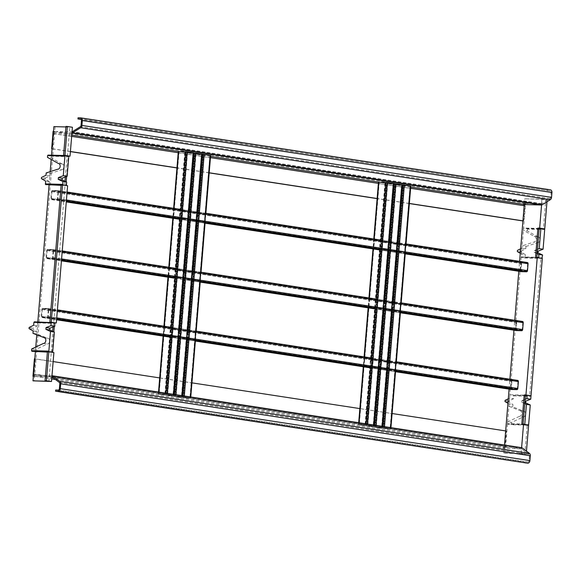 <?xml version="1.0" encoding="UTF-8"?>
<svg xmlns="http://www.w3.org/2000/svg" width="581" height="581" viewBox="0 0 581 581"><rect width="100%" height="100%" fill="white"/><g stroke="black" fill="none" stroke-linecap="round" stroke-linejoin="round"><path stroke-width="0.44" stroke-dasharray="2.9 2.18" d="M210.634 155.417L201.694 155.127L195.238 154.11L202.152 154.255M209.908 155.338L202.123 155.142L195.819 154.161L202.929 154.321L209.908 155.338L190.103 398.036L182.173 397.803L175.869 396.823L182.979 396.983L189.958 398M183.378 397.927L175.288 396.772L184.228 397.063L190.684 398.079L183.378 397.927L203.328 155.265M202.166 154.125L193.219 153.827L186.77 152.81L193.684 152.956M201.44 154.038L193.655 153.842L187.351 152.861L194.461 153.021L201.44 154.038L181.635 396.736L174.518 396.576L167.401 395.523L174.511 395.683L181.49 396.7M174.903 396.634L166.82 395.472L174.126 395.625L182.216 396.787L174.903 396.634L194.86 153.972M410.803 186.094L401.856 185.804L395.407 184.78L402.321 184.925M410.077 186.007L403.112 185.884L395.988 184.831L403.918 185.063L410.077 186.007L390.272 428.705L383.162 428.546L376.038 427.493L383.968 427.725L390.127 428.669M383.547 428.604L375.457 427.442L382.763 427.594L390.853 428.756L383.547 428.604L403.497 185.942M193.698 152.825L184.751 152.534L178.302 151.518M192.972 152.738L186 152.614L178.883 151.561L186.813 151.794L192.972 152.738L173.167 395.436L166.05 395.276L158.933 394.223L166.863 394.455L173.022 395.4M166.435 395.334L158.352 394.179L167.292 394.47L173.741 395.487L166.435 395.334L186.385 152.672M538.848 257.935L521.556 257.499L521.455 253.97L520.264 253.272M542.363 257.891L525.064 257.448L524.636 257.971L521.556 257.499M524.636 257.971L541.928 258.407M525.064 257.448L525.304 254.565L521.455 253.97M525.304 254.565L521.172 252.139L517.322 251.551M521.172 252.139L521.266 250.985L517.417 250.396M520.634 248.828L521.927 248.196L522.123 245.886L533.692 242.124A2.905 2.157 -81.3 0 0 536.081 239.423A2.905 2.157 -81.3 0 0 534.375 236.365A2.905 2.157 -81.3 0 0 534.171 236.344L523.401 230.287L523.546 228.551L523.975 228.035L539.153 228.42M521.266 250.985L525.776 248.784L521.927 248.196M525.776 248.784L525.972 246.475L522.123 245.886M525.972 246.475L537.541 242.713L533.692 242.124M537.541 242.713A2.905 2.157 -81.3 0 0 539.931 240.018A2.905 2.157 -81.3 0 0 538.224 236.954A2.905 2.157 -81.3 0 0 538.021 236.939L534.171 236.344M538.021 236.939L527.25 230.875L523.401 230.287M544.353 228.943L523.975 228.035M527.054 228.507L527.395 229.139L544.688 229.582M527.25 230.875L527.395 229.139M537.44 249.322L534.302 250.534L534.164 252.27L537.084 253.628M537.302 250.992L534.302 250.534M537.156 252.728L534.164 252.27M521.215 256.86L536.786 257.252M539.11 228.943L523.546 228.551M71.942 133.005A2.673 1.983 98.7 0 1 71.666 133.027L55.507 132.613A1.162 0.864 -81.3 0 0 54.549 133.753L54.716 131.749A2.324 1.721 98.7 0 1 55.602 131.459L71.768 131.872A1.511 1.118 -81.3 0 0 72.037 131.836M522.835 220.947L524.273 203.495L525.137 203.517L524.338 203.713A2.324 1.721 98.7 0 1 525.231 203.423L541.39 203.837A1.511 1.118 -81.3 0 0 541.913 203.684L549.96 198.68A1.511 1.118 -81.3 0 0 550.686 197.358L551.086 192.5A1.511 1.118 -81.3 0 0 550.192 190.982A1.511 1.118 -81.3 0 0 550.084 190.967L81.202 119.439M547.578 190.909L547.672 189.747L78.043 117.783M547.672 189.747L80.556 117.849M54.716 131.749L53.873 131.415L53.684 133.724A2.324 1.721 98.7 0 1 54.716 131.749M70.424 151.51L52.537 148.772L53.968 131.321L54.737 131.437M525.137 203.517L523.699 220.969L522.929 220.853M409.373 203.452L377.512 198.564M209.204 172.775L176.958 167.836M524.273 203.495L523.503 203.379L523.314 205.689A2.324 1.721 98.7 0 1 524.338 203.713L524.178 205.71M52.065 148.758L52.537 148.772M409.365 203.561L377.12 198.615M209.196 172.884L176.951 167.945M70.41 151.619L52.065 148.809M523.699 220.969L522.922 220.947M53.103 131.299L53.873 131.415M523.503 203.379L524.367 203.401M53.968 131.321L53.503 131.306M62.915 185.005L61.136 184.961M61.107 185.354L65.994 185.477M66.423 184.961L49.131 184.518L49.363 181.628L45.514 181.04M49.131 184.518L48.695 185.041M49.363 181.628L45.231 179.209L41.382 178.621M45.231 179.209L45.325 178.055L41.476 177.466M45.325 178.055L49.843 175.854L45.993 175.266M49.843 175.854L50.031 173.545L46.182 172.949M50.031 173.545L61.608 169.783L57.759 169.194M61.608 169.783A2.905 2.157 -81.3 0 0 63.99 167.088A2.905 2.157 -81.3 0 0 62.283 164.024A2.905 2.157 -81.3 0 0 62.08 164.009L58.63 163.479M62.08 164.009L51.31 157.945L47.46 157.357M68.413 156.013L48.041 155.098M51.121 155.57L51.455 156.209L68.754 156.645M51.31 157.945L51.455 156.209M402.335 184.794L393.388 184.504L386.939 183.487L393.853 183.625M401.609 184.707L394.637 184.584L387.52 183.531L394.63 183.698L401.609 184.707L381.804 427.413L374.687 427.246L367.57 426.193L374.68 426.36L381.659 427.376M375.072 427.304L366.989 426.149L375.929 426.439L382.378 427.456L375.072 427.304L395.022 184.642M526.183 395.182L529.647 395.712L540.933 258.429L542.313 258.465M525.798 395.116L537.084 257.841L540.933 258.429M529.647 395.712L530.671 395.734M540.802 228.456L543.366 228.849L545.741 199.966L547.12 199.995L542.044 199.218L524.745 198.782L541.891 199.37L545.741 199.966M539.517 228.26L541.891 199.37M546.975 201.767L547.12 199.995M543.366 228.849L543.831 228.863M541.572 204.97L542.044 199.218M505.078 453.187L520.99 453.587L526.219 454.211L521.142 453.434L503.843 452.998L505.078 453.187L525.979 198.971M503.843 452.998L504.497 445.061M509.094 389.117L509.915 379.211M513.938 330.19L514.759 320.276M518.789 271.254L519.603 261.348M524.28 204.447L524.745 198.782M521.789 424.5L523.031 424.537M523.016 424.689L528.601 425.328M520.99 453.587L523.365 424.704M524.839 454.182L527.214 425.292M526.219 454.211L526.473 451.147M521.142 453.434L521.615 447.682M535.508 257.644L536.735 257.833M54.708 322.753L37.409 322.317L37.511 325.839L32.994 328.04L32.899 329.202L37.031 331.62L36.843 333.93L47.751 338.258A2.905 2.157 98.7 0 1 47.954 338.28A2.905 2.157 98.7 0 1 49.668 341.337A2.905 2.157 98.7 0 1 47.279 344.039L35.564 349.53L34.983 351.781M34.33 321.845L37.409 322.317M33.662 325.251L37.511 325.839M29.144 327.452L32.994 328.04M29.05 328.606L32.899 329.202M33.182 331.032L37.031 331.62M32.994 333.341L36.843 333.93M44.309 337.728L47.751 338.258M43.43 343.451L47.279 344.039M31.708 348.941L35.564 349.53M47.395 352.101L51.368 352.195M37.743 322.956L55.042 323.392M52.718 351.701L35.419 351.265M530.642 395.683L513.35 395.247L513.451 398.777L508.934 400.977L508.84 402.132L512.972 404.55L512.783 406.86L523.692 411.188A2.905 2.157 98.7 0 1 523.895 411.21A2.905 2.157 98.7 0 1 525.602 414.268A2.905 2.157 98.7 0 1 523.22 416.969L511.498 422.46L510.924 424.711L527.308 425.132M525.406 395.69L513.35 395.247M510.271 394.775L525.449 395.16M509.835 395.298L509.595 398.181L513.451 398.777M505.085 400.382L508.934 400.977M509.595 398.181L508.302 398.82M504.991 401.544L508.84 402.132M507.932 403.265L509.123 403.962L512.972 404.55M509.123 403.962L508.934 406.272L512.783 406.86M508.934 406.272L519.842 410.6L523.692 411.188M519.842 410.6A2.905 2.157 98.7 0 1 520.046 410.622A2.905 2.157 98.7 0 1 521.753 413.679A2.905 2.157 98.7 0 1 519.37 416.381L523.22 416.969M519.37 416.381L507.649 421.871L511.498 422.46M524.229 424.66L507.845 424.239L510.924 424.711M507.845 424.239L507.511 423.607L523.074 423.999M507.649 421.871L507.511 423.607M524.752 403.621L521.832 402.255L524.825 402.713M521.832 402.255L521.97 400.52L524.97 400.984M521.97 400.52L525.108 399.314M513.684 395.886L530.983 396.322M528.652 424.631L511.36 424.195M52.072 258.748A1.162 0.864 -81.3 0 0 53.031 257.608L53.605 250.68A1.162 0.864 -81.3 0 0 52.835 249.503L47.642 249.372A1.162 0.864 -81.3 0 0 46.683 250.505L46.11 257.434A1.162 0.864 -81.3 0 0 46.879 258.61L52.072 258.748L61.484 260.186M46.545 257.448A0.581 0.428 -81.3 0 0 46.93 258.037L52.123 258.167A0.581 0.428 -81.3 0 0 52.602 257.601L53.169 250.665A0.581 0.428 -81.3 0 0 52.784 250.077L47.598 249.946A0.581 0.428 -81.3 0 0 47.119 250.513L46.545 257.448L516.175 329.412A0.581 0.428 -81.3 0 0 516.56 330.001L521.745 330.131A0.581 0.428 -81.3 0 0 522.225 329.565L522.798 322.629A0.581 0.428 -81.3 0 0 522.413 322.041L517.221 321.91A0.581 0.428 -81.3 0 0 516.741 322.477L516.175 329.412M522.457 321.467L517.272 321.329A1.162 0.864 -81.3 0 0 516.313 322.47L515.739 329.398A1.162 0.864 -81.3 0 0 516.349 330.553M61.143 184.911L64.992 185.499L53.706 322.782L50.242 322.244M47.424 351.774L51.273 352.362L48.898 381.252M51.542 155.192L51.186 159.448M50.184 171.649L49.087 185.048M37.83 321.932L36.77 334.838M35.768 347.039L35.376 351.795M72.414 127.254L53.888 126.629M55.115 126.818L34.221 381.034M64.992 185.499L65.878 185.68L66.19 181.853M66.633 176.486L68.311 156.1L67.076 155.911L65.348 176.98M64.992 181.294L64.644 185.492M67.076 155.911L64.869 155.526M65.907 126.934L69.8 127.028L67.425 155.919M51.273 352.362L52.66 331.279M53.016 326.972L53.706 322.782M69.8 127.028L65.951 126.44M65.878 185.68L67.607 185.724M54.302 326.471L54.817 322.963M50.925 352.355L52.181 352.318M52.188 352.217L53.859 331.838M52.159 352.544L53.888 352.587M54.592 322.956L53.358 322.767M393.86 183.494L384.92 183.204L378.471 182.187M393.141 183.414L385.356 183.218L379.052 182.238L386.162 182.398L393.141 183.414L373.336 426.113L365.405 425.88L359.102 424.9L366.212 425.06L373.191 426.076M366.604 426.004L358.521 424.849L367.461 425.139L373.91 426.156L366.604 426.004L386.554 183.342M56.916 199.813A1.162 0.864 -81.3 0 0 57.875 198.68L58.449 191.745A1.162 0.864 -81.3 0 0 57.679 190.568L52.486 190.437A1.162 0.864 -81.3 0 0 51.527 191.57L50.961 198.506A1.162 0.864 -81.3 0 0 51.731 199.682L56.916 199.813L66.328 201.258M51.389 198.513A0.581 0.428 -81.3 0 0 51.774 199.101L56.967 199.232A0.581 0.428 -81.3 0 0 57.446 198.666L58.013 191.737A0.581 0.428 -81.3 0 0 57.628 191.149L52.443 191.011A0.581 0.428 -81.3 0 0 51.963 191.585L51.389 198.513L521.019 270.477A0.581 0.428 -81.3 0 0 521.404 271.066L526.589 271.196A0.581 0.428 -81.3 0 0 527.069 270.63L527.642 263.701A0.581 0.428 -81.3 0 0 527.257 263.113L522.065 262.975A0.581 0.428 -81.3 0 0 521.585 263.542L521.019 270.477M527.301 262.532L522.116 262.401A1.162 0.864 -81.3 0 0 521.157 263.534L520.583 270.47A1.162 0.864 -81.3 0 0 521.193 271.618M51.905 375.704L51.985 375.718A2.673 1.983 -81.3 0 0 51.905 375.704A2.673 1.983 -81.3 0 0 51.716 375.689L521.346 447.653L505.187 447.239A1.162 0.864 98.7 0 1 504.417 446.063L504.25 448.067A2.324 1.721 -81.3 0 0 504.925 448.387A2.324 1.721 -81.3 0 0 505.092 448.394L521.251 448.808A1.511 1.118 98.7 0 1 521.353 448.815A1.511 1.118 98.7 0 1 521.745 448.982L528.942 454.371A1.511 1.118 98.7 0 1 529.444 455.729L529.044 460.58A1.511 1.118 98.7 0 1 527.795 462.055L525.289 461.997L525.195 463.151M55.66 390.033L525.289 461.997M51.716 375.689L35.557 375.275A1.162 0.864 98.7 0 1 34.787 374.099L504.417 446.063M504.25 448.067L503.357 448.35L503.553 446.041A2.324 1.721 -81.3 0 0 504.25 448.067M505.659 430.928L506.429 431.044L504.998 448.496L504.228 448.372M33.364 376.285L33.829 376.292L35.259 358.847L53.147 361.585M159.688 377.911L191.933 382.85M360.235 408.646L392.102 413.527M33.829 376.292L34.599 376.415L34.787 374.099M34.395 358.826L506.429 431.044M35.259 358.847L34.795 358.833M504.998 448.496L504.126 448.474L505.564 431.022M504.126 448.474L503.357 448.35M51.891 376.895A1.511 1.118 98.7 0 0 51.731 376.851A1.511 1.118 98.7 0 0 51.622 376.844L35.463 376.437A2.324 1.721 -81.3 0 1 35.303 376.423A2.324 1.721 -81.3 0 1 34.62 376.103A2.324 1.721 -81.3 0 1 33.923 374.077L33.734 376.394L34.599 376.415M33.357 376.335L33.734 376.394M47.228 317.676A1.162 0.864 -81.3 0 0 48.187 316.543L48.753 309.608A1.162 0.864 -81.3 0 0 47.983 308.431L42.798 308.3A1.162 0.864 -81.3 0 0 41.839 309.433L41.266 316.369A1.162 0.864 -81.3 0 0 42.035 317.546L47.228 317.676L56.64 319.122M41.701 316.376A0.581 0.428 -81.3 0 0 42.086 316.965L47.272 317.103A0.581 0.428 -81.3 0 0 47.751 316.529L48.325 309.6A0.581 0.428 -81.3 0 0 47.94 309.012L42.747 308.881A0.581 0.428 -81.3 0 0 42.268 309.448L41.701 316.376L511.324 388.34A0.581 0.428 -81.3 0 0 511.708 388.929L516.901 389.059A0.581 0.428 -81.3 0 0 517.38 388.493L517.954 381.564A0.581 0.428 -81.3 0 0 517.569 380.976L512.377 380.845A0.581 0.428 -81.3 0 0 511.897 381.412L511.324 388.34M517.613 380.395L512.427 380.264A1.162 0.864 -81.3 0 0 511.462 381.397L510.895 388.333A1.162 0.864 -81.3 0 0 511.505 389.488M201.694 155.127L181.737 397.789M195.528 154.183L175.578 396.845M195.63 154.088L175.673 396.75M205.877 213.278L197.794 212.036L197.032 221.281L205.115 222.523M201.033 272.213L192.95 270.971L192.188 280.216L200.271 281.451M196.182 331.141L188.106 329.906L187.343 339.151L195.427 340.386M182.688 395.748L182.594 396.925M184.315 395.995L184.228 397.063M190.474 396.939L190.386 398.007M210.242 155.439L190.292 398.101M209.857 155.381L189.907 398.043M202.943 155.207L182.993 397.869M202.123 155.142L182.173 397.803M195.964 154.197L176.014 396.859M196.015 154.147L176.058 396.808M202.929 154.321L182.979 396.983M203.749 154.393L183.799 397.055M193.219 153.827L173.269 396.489M187.06 152.883L167.11 395.545M187.155 152.788L167.205 395.45M189.326 210.736L188.564 219.988L196.647 221.223M192.558 270.913L184.482 269.671L183.719 278.916L191.803 280.158M187.714 329.841L179.638 328.606L178.875 337.851L186.959 339.086M174.22 394.448L174.126 395.625M175.847 394.695L175.76 395.77M182.006 395.639L181.918 396.714M201.774 154.147L181.824 396.808M201.389 154.088L181.439 396.75M194.475 153.907L174.518 396.576M193.655 153.842L173.704 396.503M187.496 152.897L167.546 395.559M187.54 152.847L167.589 395.508M194.461 153.021L174.511 395.683M195.281 153.094L175.331 395.755M401.856 185.804L381.906 428.466M395.697 184.86L375.747 427.522M395.792 184.758L375.842 427.42M399.59 242.96L406.046 243.947L397.963 242.713L397.201 251.958L405.284 253.193M394.746 301.888L401.202 302.875L393.119 301.648L392.357 310.886L400.44 312.128M389.902 360.823L396.351 361.81L388.275 360.576L387.512 369.821L395.596 371.063M382.857 426.418L382.763 427.594M384.484 426.665L384.397 427.739M390.643 427.609L390.555 428.684M410.411 186.116L390.461 428.778M410.026 186.058L390.076 428.72M403.112 185.884L383.162 428.546M402.292 185.811L382.342 428.473M396.133 184.867L376.183 427.529M396.177 184.816L376.227 427.478M403.098 184.998L383.148 427.66M403.918 185.063L383.968 427.725M184.751 152.534L164.801 395.196M178.592 151.59L158.642 394.252M174.009 208.39L173.196 218.296M169.165 267.325L168.352 277.231M164.321 326.253L163.508 336.167M158.911 392.102L158.736 394.158M188.941 210.685L180.858 209.443L180.095 218.688L188.179 219.923M184.09 269.613L176.014 268.378L175.251 277.624L183.335 278.858M179.246 328.548L171.17 327.306L170.407 336.552L178.49 337.793M165.752 393.148L165.658 394.332M167.379 393.402L167.292 394.47M173.537 394.346L173.45 395.414M193.306 152.847L173.356 395.508M192.921 152.788L172.971 395.45M186 152.614L166.05 395.276M185.186 152.542L165.236 395.203M179.028 151.597L159.078 394.259M179.071 151.554L159.121 394.216M185.993 151.728L166.043 394.39M186.813 151.794L166.863 394.455M551.086 192.5L81.456 120.536M550.084 190.967L80.665 119.04M410.723 187.046L378.856 182.165M210.554 156.376L178.687 151.488M71.768 135.112L55.507 132.613M410.614 188.309L378.754 183.429M210.453 157.64L178.207 152.701M71.666 136.375L54.549 133.753M523.314 205.689L53.684 133.724M525.231 203.423L55.602 131.459M541.39 203.837L71.768 131.872M541.913 203.684L72.291 131.72M549.96 198.68L80.338 126.716M550.686 197.358L81.057 125.394M393.388 184.504L373.438 427.166M387.229 183.56L367.279 426.222M387.324 183.465L367.374 426.127M391.122 241.66L397.578 242.647L389.495 241.413L388.733 250.658L396.816 251.9M386.278 300.588L392.727 301.583L384.651 300.348L383.888 309.593L391.972 310.828M381.434 359.523L387.883 360.51L379.807 359.276L379.044 368.521L387.128 369.763M374.389 425.118L374.295 426.301M376.016 425.372L375.929 426.439M382.175 426.316L382.087 427.384M401.943 184.816L381.993 427.478M401.558 184.758L381.608 427.42M394.637 184.584L374.687 427.246M393.824 184.511L373.873 427.173M387.665 183.567L367.715 426.229M387.709 183.523L367.758 426.185M394.63 183.698L374.68 426.36M395.45 183.77L375.5 426.432M53.031 257.608L61.593 258.923M384.259 300.29L376.183 299.048L375.42 308.293L383.504 309.535M53.605 250.68L62.16 251.987M52.835 249.503L62.247 250.941L52.915 249.51M47.642 249.372L517.272 321.329M46.683 250.505L516.313 322.47M46.11 257.434L515.739 329.398M46.879 258.61L61.433 260.84L46.8 258.603M175.201 278.277L183.276 279.512M183.669 279.577L191.745 280.812L183.669 279.577M192.137 280.87L200.213 282.112L192.137 280.877M375.37 308.947L383.445 310.189L375.37 308.954M383.838 310.247L391.914 311.481L383.838 310.254M392.306 311.547L400.382 312.781L392.306 311.547M46.93 258.037L516.56 330.001M52.123 258.167L521.745 330.131M52.602 257.601L522.225 329.565M53.169 250.665L522.798 322.629M52.784 250.077L522.413 322.041M47.598 249.946L517.221 321.91M47.119 250.513L516.741 322.477M384.92 183.204L364.97 425.866M378.761 182.26L358.811 424.922M374.179 239.06L373.365 248.973M369.334 297.995L368.521 307.908M364.49 356.93L363.677 366.836M359.08 422.772L358.905 424.827M381.027 240.113L380.264 249.358L388.348 250.6M372.966 358.223L379.415 359.218L371.339 357.983L370.576 367.228L378.659 368.463M365.921 423.825L365.827 425.002M367.548 424.072L367.461 425.139M373.706 425.016L373.619 426.084M393.475 183.523L373.525 426.185M393.09 183.458L373.14 426.12M386.169 183.284L366.219 425.946M385.356 183.218L365.405 425.88M379.197 182.274L359.247 424.936M379.24 182.223L359.29 424.885M386.162 182.398L366.212 425.06M386.982 182.47L367.025 425.132M57.875 198.68L66.437 199.987M58.449 191.745L67.004 193.059M57.679 190.568L67.091 192.013L57.759 190.575M189.326 210.743L197.409 211.978M381.027 240.12L389.103 241.355M52.486 190.437L522.116 262.401M51.527 191.57L521.157 263.534M50.961 198.506L520.583 270.47M51.731 199.682L66.278 201.912M180.045 219.342L188.121 220.584L180.045 219.349M188.513 220.642L196.596 221.877L188.513 220.649M196.981 221.942L205.064 223.177L196.981 221.942M380.214 250.019L388.29 251.253L380.214 250.019M388.682 251.312L396.758 252.553L388.682 251.319M397.15 252.612L405.233 253.853L397.15 252.619M51.774 199.101L521.404 271.066M56.967 199.232L526.589 271.196M57.446 198.666L527.069 270.63M58.013 191.737L527.642 263.701M57.628 191.149L527.257 263.113M52.443 191.011L522.065 262.975M51.963 191.585L521.585 263.542M59.415 388.624L529.044 460.58M58.173 390.091L527.795 462.055M35.557 375.275L505.187 447.239M33.923 374.077L503.553 446.041M35.463 376.437L51.724 378.928L35.303 376.423M55.42 379.495L505.092 448.394M51.622 376.844L521.251 448.808M52.123 377.018L521.745 448.982M59.313 382.407L528.942 454.371M59.814 383.765L529.444 455.729M48.187 316.543L56.742 317.858M48.753 309.608L57.316 310.922M47.983 308.431L57.403 309.876M42.798 308.3L512.427 380.264M41.839 309.433L511.462 381.397M41.266 316.369L510.895 388.333M42.035 317.546L56.589 319.775L41.955 317.538M178.432 338.454L170.356 337.212L178.432 338.447M178.825 338.505L186.9 339.747L178.825 338.512M187.293 339.805L195.369 341.04L187.293 339.805M370.525 367.882L378.601 369.117L370.525 367.889M378.994 369.182L387.069 370.417L378.994 369.182M387.462 370.475L395.538 371.717L387.462 370.482M42.086 316.965L511.708 388.929M47.272 317.103L516.901 389.059M47.751 316.529L517.38 388.493M48.325 309.6L517.954 381.564M47.94 309.012L517.569 380.976M42.747 308.881L512.377 380.845M42.268 309.448L511.897 381.412M195.238 154.11L175.288 396.772M205.79 214.324L205.216 221.259M200.946 273.259L200.372 280.187M196.102 332.187L195.528 339.122M190.771 396.983L190.684 398.079M210.053 155.374L190.103 398.036M195.819 154.161L175.869 396.823M186.77 152.81L166.82 395.472M197.322 213.024L196.748 219.959M192.478 271.959L191.904 278.895M187.627 330.894L187.06 337.822M182.303 395.683L182.216 396.787M201.585 154.074L181.635 396.736M187.351 152.861L167.401 395.523M395.407 184.78L375.457 427.442M405.959 245L405.385 251.929M401.115 303.928L400.541 310.864M396.271 362.864L395.697 369.792M390.94 427.66L390.853 428.756M410.222 186.043L390.272 428.705M395.988 184.831L376.038 427.493M173.632 208.332L172.818 218.238M168.788 267.26L167.967 277.173M163.936 326.195L163.123 336.108M158.526 392.044L158.352 394.179M188.854 211.731L188.28 218.659M184.01 270.659L183.436 277.595M179.159 329.594L178.592 336.53M173.835 394.39L173.741 395.487M193.117 152.774L173.167 395.436M178.883 151.561L158.933 394.223M538.224 236.954L534.375 236.365M550.192 190.982L80.563 119.018M62.283 164.024L58.434 163.435M386.939 183.487L366.989 426.149M397.491 243.7L396.917 250.629M392.647 302.628L392.073 309.564M387.796 361.564L387.229 368.499M382.472 426.36L382.378 427.456M401.754 184.751L381.804 427.413M387.52 183.531L367.57 426.193M44.105 337.684L47.954 338.28M520.046 410.622L523.895 411.21M177.641 268.618L183.799 269.562M186.109 269.918L192.267 270.862M194.577 271.218L200.735 272.162M377.81 299.295L384.259 300.283M175.201 278.284L183.276 279.519M46.887 258.029L516.516 329.993M52.827 250.084L522.45 322.048M373.801 239.002L372.987 248.915M368.957 297.937L368.136 307.843M364.105 356.872L363.292 366.778M358.695 422.714L358.521 424.849M389.023 242.4L388.449 249.336M384.172 301.336L383.605 308.264M379.328 360.264L378.761 367.199M374.004 425.06L373.91 426.156M393.286 183.451L373.336 426.113M379.052 182.238L359.102 424.9M182.485 209.69L188.643 210.634M190.953 210.983L197.112 211.927M199.421 212.283L205.58 213.227M382.654 240.36L389.11 241.347M51.644 199.675L66.278 201.919M51.738 199.101L521.36 271.066M57.672 191.149L527.294 263.113M35.477 375.268L505.107 447.232M55.442 379.502L504.925 448.387M51.731 376.851L521.353 448.815M48.07 308.438L57.403 309.869M172.797 327.553L178.955 328.497M181.265 328.853L187.423 329.797M189.733 330.146L195.891 331.09M42.043 316.965L511.672 388.929M47.983 309.012L517.606 380.976"/><path stroke-width="0.87" d="M202.152 154.255L210.634 155.417L205.79 214.324M193.684 152.956L202.166 154.125L197.322 213.024M402.321 184.925L410.803 186.094L405.959 245M173.632 208.332L178.302 151.518L185.608 151.67L193.4 152.752L188.854 211.731M539.153 228.42L544.353 228.943L544.688 229.582L543.075 249.22L538.151 251.123L538.013 252.858L542.603 255.001L541.928 258.407L538.848 257.935L538.754 254.413L537.084 253.628M520.264 253.272L517.322 251.551L517.417 250.396L520.634 248.828M541.274 228.471L540.838 228.987L539.226 248.632L537.44 249.322M543.075 249.22L539.226 248.632M538.151 251.123L537.302 250.992M538.013 252.858L537.156 252.728M542.603 255.001L538.754 254.413M536.786 257.252L538.514 257.303M540.838 228.987L539.11 228.943M72.037 131.836A1.511 1.118 -81.3 0 0 72.291 131.72L80.338 126.716A1.511 1.118 -81.3 0 0 81.057 125.394L81.456 120.536A1.511 1.118 -81.3 0 0 80.563 119.018A1.511 1.118 -81.3 0 0 80.461 119.003L77.948 118.945L78.043 117.783L80.556 117.849A2.673 1.983 98.7 0 1 80.737 117.87A2.673 1.983 98.7 0 1 82.32 120.557L81.921 125.416A2.673 1.983 98.7 0 1 80.643 127.755L72.596 132.758A2.673 1.983 98.7 0 1 71.942 133.005M81.202 119.439L77.948 118.945M550.178 189.813A2.673 1.983 98.7 0 1 550.367 189.827A2.673 1.983 98.7 0 1 551.95 192.522L551.551 197.38A2.673 1.983 98.7 0 1 550.272 199.719L542.226 204.723A2.673 1.983 98.7 0 1 541.296 204.991L525.137 204.577A1.162 0.864 -81.3 0 0 524.178 205.71L410.614 188.309M522.929 220.853L409.373 203.452M377.512 198.564L209.204 172.775M176.958 167.836L70.424 151.51M52.065 148.809L51.673 148.751L52.065 148.758M522.922 220.947L409.365 203.561M377.12 198.615L209.196 172.884M176.951 167.945L70.41 151.619M53.503 131.306L53.103 131.299L51.673 148.751M65.333 155.541L68.413 156.013L68.754 156.645L67.135 176.29L62.211 178.193L62.073 179.928L66.662 182.071L66.423 184.961L65.994 185.477L62.915 185.005L62.813 181.483L58.223 179.34L58.361 177.604L63.285 175.702L64.905 156.057L47.606 155.621L48.041 155.098L65.333 155.541L64.905 156.057M61.136 184.961L45.616 184.569L45.514 181.04L41.382 178.621L41.476 177.466L45.993 175.266L46.182 172.949L57.759 169.194A2.905 2.157 -81.3 0 0 60.141 166.493A2.905 2.157 -81.3 0 0 58.434 163.435A2.905 2.157 -81.3 0 0 58.231 163.414L47.46 157.357L47.606 155.621M61.107 185.354L45.616 184.569M58.63 163.479L58.231 163.414M67.135 176.29L63.285 175.702M62.211 178.193L58.361 177.604M62.073 179.928L58.223 179.34M66.662 182.071L62.813 181.483M45.274 183.93L62.574 184.366M393.853 183.625L402.335 184.794L397.491 243.7M526.183 395.182L524.222 394.92L521.789 424.5L528.601 425.328L526.473 451.147M531.027 395.748L542.313 258.465L537.236 257.688L525.95 394.964L530.671 395.734M540.802 228.456L539.168 228.253L536.75 257.673M543.831 228.863L544.746 228.885L546.975 201.767M544.746 228.885L539.669 228.108L541.572 204.97M504.497 445.061L509.094 389.117M509.915 379.211L513.938 330.19M514.759 320.276L518.789 271.254M519.603 261.348L524.28 204.447M523.031 424.537L525.449 395.109M521.615 447.682L523.517 424.551M524.222 394.92L525.95 394.964M539.168 228.253L537.933 228.064L535.508 257.644L537.236 257.688M537.933 228.064L539.669 228.108M51.629 322.281L51.193 322.804L33.894 322.361L34.33 321.845L54.708 322.753L54.803 326.282L49.879 328.185L49.741 329.914L54.331 332.056L52.718 351.701L51.368 352.195M33.894 322.361L33.662 325.251L29.144 327.452L29.05 328.606L33.182 331.032L32.994 333.341L44.309 337.728M43.902 337.67A2.905 2.157 98.7 0 1 44.105 337.684A2.905 2.157 98.7 0 1 45.812 340.749A2.905 2.157 98.7 0 1 43.43 343.451L31.708 348.941L31.57 350.677L48.862 351.113L50.482 331.468L54.331 332.056M48.862 351.113L49.203 351.752L31.904 351.309L47.395 352.101M31.904 351.309L31.57 350.677M49.203 351.752L52.283 352.224M50.482 331.468L45.892 329.325L49.741 329.914M45.892 329.325L46.03 327.59L49.879 328.185M46.03 327.59L50.954 325.687L54.803 326.282M50.954 325.687L51.193 322.804M525.449 395.16L530.642 395.683L530.983 396.322L530.743 399.212L525.82 401.115L525.682 402.844L530.271 404.986L528.652 424.631L527.308 425.132M508.302 398.82L505.085 400.382L504.991 401.544L507.932 403.265M523.074 423.999L528.223 425.154M525.144 424.682L524.229 424.66M524.803 424.043L526.422 404.398L530.271 404.986M524.825 402.713L525.682 402.844M526.422 404.398L524.752 403.621M524.97 400.984L525.82 401.115M525.108 399.314L526.894 398.624L530.743 399.212M527.563 395.211L527.134 395.734L525.406 395.69M526.894 398.624L527.134 395.734M516.349 330.553A1.162 0.864 -81.3 0 0 516.509 330.574L521.702 330.705A1.162 0.864 -81.3 0 0 522.66 329.572L523.227 322.644A1.162 0.864 -81.3 0 0 522.457 321.467L401.202 302.883L522.537 321.475M62.53 184.947L61.143 184.911L49.857 322.186L51.237 322.223L62.53 184.947L67.607 185.724L56.321 323L51.237 322.223M50.242 322.244L49.857 322.186M46.436 380.693L48.811 351.803L47.424 351.774L45.049 380.657L51.513 381.47L32.986 380.845L48.898 381.252L45.049 380.657M48.811 351.803L53.888 352.587L51.513 381.47M65.907 126.934L53.888 126.629L51.542 155.192M51.186 159.448L50.184 171.649M49.087 185.048L37.83 321.932M36.77 334.838L35.768 347.039M35.376 351.795L32.986 380.845M65.348 176.98L64.992 181.294M52.66 331.279L53.016 326.972M64.869 155.526L63.576 155.33L64.956 155.367L67.331 126.476L72.414 127.254L70.04 156.144L64.956 155.367M67.331 126.476L65.951 126.44L63.576 155.33M66.19 181.853L66.633 176.486M54.817 322.963L56.321 323M53.859 331.838L54.302 326.471M68.464 156.1L70.04 156.144M373.801 239.002L378.471 182.187L385.777 182.34L393.569 183.422L389.023 242.4M521.193 271.618A1.162 0.864 -81.3 0 0 521.353 271.647L526.546 271.777A1.162 0.864 -81.3 0 0 527.504 270.644L528.071 263.709A1.162 0.864 -81.3 0 0 527.301 262.532L406.046 243.947L527.381 262.539M51.891 376.895A1.511 1.118 98.7 0 1 52.123 377.018L59.313 382.407A1.511 1.118 98.7 0 1 59.814 383.765L59.415 388.624A1.511 1.118 98.7 0 1 58.173 390.091L55.66 390.033L55.565 391.187L527.701 463.217A2.673 1.983 -81.3 0 0 529.908 460.61L530.308 455.751A2.673 1.983 -81.3 0 0 529.422 453.354L522.225 447.966A2.673 1.983 -81.3 0 0 521.535 447.668A2.673 1.983 -81.3 0 0 521.346 447.653M55.565 391.187L58.078 391.253A2.673 1.983 -81.3 0 0 60.286 388.645L60.685 383.787A2.673 1.983 -81.3 0 0 59.792 381.39L52.602 376.001A2.673 1.983 -81.3 0 0 51.985 375.718L521.535 447.668M53.147 361.585L159.688 377.911M191.933 382.85L360.235 408.646M392.102 413.527L505.659 430.928M34.795 358.833L34.395 358.826L32.964 376.27L33.357 376.335M32.964 376.27L33.364 376.285M511.505 389.488A1.162 0.864 -81.3 0 0 511.665 389.51L516.85 389.64A1.162 0.864 -81.3 0 0 517.816 388.507L518.383 381.572A1.162 0.864 -81.3 0 0 517.613 380.395L396.351 361.818L517.693 380.402M202.544 154.263L197.794 212.036L197.409 211.978M196.647 221.223L197.032 221.281L192.95 270.964L192.558 270.913M191.803 280.158L192.188 280.216L188.106 329.899L187.714 329.841M186.959 339.086L187.343 339.151L182.688 395.748M204.178 154.401L184.315 395.995M210.337 155.345L190.474 396.939M194.076 152.963L189.326 210.736M188.179 219.923L188.564 219.988L184.482 269.671L184.09 269.613M183.335 278.858L183.719 278.916L179.638 328.599L179.246 328.548M178.49 337.793L178.875 337.851L174.22 394.448M195.71 153.108L175.847 394.695M201.868 154.052L182.006 395.639M402.713 184.932L397.963 242.705L397.578 242.655L399.59 242.96M396.816 251.9L397.201 251.958L393.119 301.641L392.727 301.583L394.746 301.888M391.972 310.828L392.357 310.886L388.275 360.569L387.883 360.518L389.902 360.823M387.128 369.763L387.512 369.821L382.857 426.418M404.347 185.078L384.484 426.665M410.506 186.022L390.643 427.609M71.768 135.112L178.687 151.488L174.009 208.39M173.196 218.296L169.165 267.325M168.352 277.231L164.321 326.253M163.508 336.167L158.911 392.102M185.608 151.67L180.858 209.436L67.091 192.013L182.485 209.69M66.328 201.258L180.095 218.688L176.014 268.371L62.247 250.941L177.641 268.618M61.484 260.186L175.251 277.624L171.17 327.306L57.403 309.876M56.64 319.122L170.407 336.552L165.752 393.148M187.242 151.808L167.379 393.402M193.4 152.752L173.537 394.346M551.95 192.522L82.32 120.557M551.551 197.38L81.921 125.416M550.272 199.719L80.643 127.755M542.226 204.723L72.596 132.758M541.296 204.991L71.935 133.064M525.137 204.577L410.723 187.046M374.179 239.06L378.856 182.165L210.554 156.376M378.754 183.429L210.453 157.64M178.207 152.701L71.666 136.375M394.245 183.64L389.495 241.413L389.103 241.355M388.348 250.6L388.733 250.658L384.651 300.341L384.259 300.29M383.504 309.535L383.888 309.593L379.807 359.276L379.415 359.218L381.434 359.523M378.659 368.463L379.044 368.521L374.389 425.118M395.879 183.778L376.016 425.372M402.037 184.722L382.175 426.316M61.593 258.923L522.66 329.572M200.271 281.451L375.42 308.293L371.339 357.976L196.182 331.141M400.44 312.128L521.702 330.705M62.16 251.987L523.227 322.644M201.033 272.213L376.183 299.048L380.264 249.358L205.115 222.523M175.201 278.284L61.433 260.847L175.201 278.277M183.276 279.512L183.669 279.577L183.276 279.519M191.745 280.812L192.137 280.87L191.745 280.819M200.213 282.112L375.37 308.947L200.213 282.112M383.445 310.189L383.838 310.247L383.445 310.189M391.914 311.481L392.306 311.547L391.914 311.489M516.429 330.567L400.382 312.789L516.509 330.574M373.365 248.973L369.334 297.995M368.521 307.908L364.49 356.93M363.677 366.836L359.08 422.772M385.777 182.34L381.027 240.113M195.427 340.386L370.576 367.228L365.921 423.825M387.411 182.478L367.548 424.072M393.569 183.422L373.706 425.016M66.437 199.987L527.504 270.644M405.284 253.193L526.546 271.777M67.004 193.059L528.071 263.709M188.941 210.685L189.326 210.743M205.877 213.278L381.027 240.12M66.278 201.912L180.045 219.342M188.121 220.584L188.513 220.642L188.121 220.584M205.064 223.177L380.214 250.019L205.064 223.184M388.29 251.253L388.682 251.312L388.29 251.261M396.758 252.553L397.15 252.612L396.758 252.561M521.273 271.639L405.233 253.853L521.353 271.647M58.078 391.253L527.701 463.217M60.286 388.645L529.908 460.61M60.685 383.787L530.308 455.751M59.792 381.39L529.422 453.354M52.602 376.001L522.225 447.966M55.442 379.502L51.724 378.935L55.42 379.495M56.742 317.858L517.816 388.507M395.596 371.063L516.85 389.64M57.316 310.922L518.383 381.572M56.589 319.775L170.356 337.205L56.589 319.782M178.432 338.447L178.825 338.505L178.432 338.454M186.9 339.747L187.293 339.805L186.9 339.747M195.369 341.04L370.525 367.882L195.369 341.047M378.601 369.117L378.994 369.182L378.601 369.124M387.462 370.482L387.069 370.424L387.462 370.475M511.585 389.502L395.538 371.717L511.665 389.51M205.216 221.259L200.946 273.259M200.372 280.187L196.102 332.187M195.528 339.122L190.771 396.983M196.748 219.959L192.478 271.959M191.904 278.895L187.627 330.894M187.06 337.822L182.303 395.683M405.385 251.929L401.115 303.928M400.541 310.864L396.271 362.864M395.697 369.792L390.94 427.66M172.818 218.238L168.788 267.26M167.967 277.173L163.936 326.195M163.123 336.108L158.526 392.044M188.28 218.659L184.01 270.659M183.436 277.595L179.159 329.594M178.592 336.53L173.835 394.39M550.367 189.827L80.737 117.87M396.917 250.629L392.647 302.628M392.073 309.564L387.796 361.564M387.229 368.499L382.472 426.36M183.799 269.562L186.109 269.918M192.267 270.862L194.577 271.218M200.735 272.162L377.81 299.295M384.259 300.283L386.278 300.588M372.987 248.915L368.957 297.937M368.136 307.843L364.105 356.872M363.292 366.778L358.695 422.714M388.449 249.336L384.172 301.336M383.605 308.264L379.328 360.264M378.761 367.199L374.004 425.06M188.643 210.634L190.953 210.983M197.112 211.927L199.421 212.283M205.58 213.227L382.654 240.36M389.11 241.347L391.122 241.66M66.278 201.919L180.045 219.349M57.403 309.869L172.797 327.553M178.955 328.497L181.265 328.853M187.423 329.797L189.733 330.146M195.891 331.09L372.966 358.223"/></g></svg>
